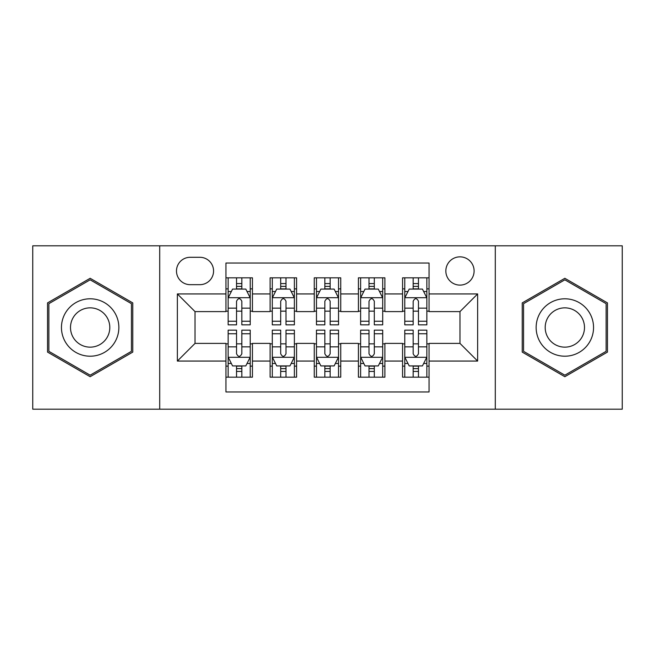 <?xml version="1.0" encoding="UTF-8"?>
<svg xmlns="http://www.w3.org/2000/svg" width="655" height="655" viewBox="0 0 655 655"><rect width="100%" height="100%" fill="white"/><g stroke="black" fill="none" stroke-linecap="round" stroke-linejoin="round"><path stroke-width="0.98" d="M459.974 256.85A14.132 14.132 0 0 0 445.842 270.982A14.132 14.132 0 0 0 459.974 285.105A14.132 14.132 0 0 0 474.105 270.982A14.132 14.132 0 0 0 459.974 256.85M495.295 409.195L622.25 409.195L622.25 245.805L495.295 245.805L495.295 409.195L159.705 409.195L159.705 245.805L32.75 245.805L32.75 409.195L159.705 409.195M429.058 277.826L402.571 277.826L402.571 293.939L384.903 293.939L384.903 311.6L402.571 311.6L402.571 293.939M384.903 293.939L384.903 277.826L358.408 277.826L358.408 293.939L340.747 293.939L340.747 311.6L358.408 311.6L358.408 293.939M340.747 293.939L340.747 277.826L314.253 277.826L314.253 293.939L296.592 293.939L296.592 311.6L314.253 311.6L314.253 293.939M296.592 293.939L296.592 277.826L270.097 277.826L270.097 311.6L252.429 311.6L252.429 277.826L225.942 277.826M225.942 377.174L252.429 377.174L252.429 343.4L270.097 343.4L270.097 377.174L296.592 377.174L296.592 343.4L314.253 343.4L314.253 361.061L296.592 361.061M314.253 361.061L314.253 377.174L340.747 377.174L340.747 343.4L358.408 343.4L358.408 361.061L340.747 361.061M358.408 361.061L358.408 377.174L384.903 377.174L384.903 343.4L402.571 343.4L402.571 361.061L384.903 361.061M190.171 284.671L199.881 284.671A13.689 13.689 0 0 0 213.571 270.982A13.689 13.689 0 0 0 199.881 257.292L190.171 257.292A13.689 13.689 0 0 0 176.482 270.982A13.689 13.689 0 0 0 190.171 284.671M495.295 245.805L159.705 245.805M429.058 293.939L429.058 263.032L225.942 263.032L225.942 311.6L195.026 311.6L195.026 343.4L225.942 343.4L225.942 391.968L429.058 391.968L429.058 343.4L459.974 343.4L459.974 311.6L429.058 311.6L429.058 293.939L477.634 293.939L477.634 361.061L429.058 361.061M225.942 361.061L177.366 361.061L177.366 293.939L225.942 293.939M402.571 361.061L402.571 377.174L429.058 377.174M225.942 288.863L228.145 288.863M236.537 288.863L241.834 288.863M250.226 288.863L252.429 288.863M225.942 311.158L228.145 311.158M236.537 311.158L241.834 311.158M250.226 311.158L252.429 311.158M225.942 343.842L228.145 343.842M236.537 343.842L241.834 343.842M250.226 343.842L252.429 343.842M225.942 366.137L228.145 366.137M236.537 366.137L241.834 366.137M250.226 366.137L252.429 366.137M270.097 311.158L272.3 311.158M280.692 311.158L285.989 311.158M294.382 311.158L296.592 311.158M270.097 288.863L272.3 288.863M280.692 288.863L285.989 288.863M294.382 288.863L296.592 288.863M270.097 343.842L272.3 343.842M280.692 343.842L285.989 343.842M294.382 343.842L296.592 343.842M270.097 366.137L272.3 366.137M280.692 366.137L285.989 366.137M294.382 366.137L296.592 366.137M314.253 343.842L316.463 343.842M324.847 343.842L330.153 343.842M338.537 343.842L340.747 343.842M314.253 366.137L316.463 366.137M324.847 366.137L330.153 366.137M338.537 366.137L340.747 366.137M314.253 288.863L316.463 288.863M324.847 288.863L330.153 288.863M338.537 288.863L340.747 288.863M314.253 311.158L316.463 311.158M324.847 311.158L330.153 311.158M338.537 311.158L340.747 311.158M358.408 343.842L360.618 343.842M369.011 343.842L374.308 343.842M382.7 343.842L384.903 343.842M358.408 366.137L360.618 366.137M369.011 366.137L374.308 366.137M382.7 366.137L384.903 366.137M358.408 288.863L360.618 288.863M369.011 288.863L374.308 288.863M382.7 288.863L384.903 288.863M358.408 311.158L360.618 311.158M369.011 311.158L374.308 311.158M382.7 311.158L384.903 311.158M402.571 343.842L404.774 343.842M413.166 343.842L418.463 343.842M426.855 343.842L429.058 343.842M402.571 366.137L404.774 366.137M413.166 366.137L418.463 366.137M426.855 366.137L429.058 366.137M402.571 288.863L404.774 288.863M413.166 288.863L418.463 288.863M426.855 288.863L429.058 288.863M402.571 311.158L404.774 311.158M413.166 311.158L418.463 311.158M426.855 311.158L429.058 311.158M195.026 311.6L177.366 293.939M195.026 343.4L177.366 361.061M477.634 293.939L459.974 311.6M477.634 361.061L459.974 343.4M90.153 376.707L132.768 352.103L132.768 302.897L90.153 278.293L47.545 302.897L47.545 352.103L90.153 376.707M607.455 302.897L564.847 278.293L522.231 302.897L522.231 352.103L564.847 376.707L607.455 352.103L607.455 302.897M241.834 283.566L236.537 283.566M250.226 321.253L241.834 321.253L241.834 324.847L250.226 324.847L250.226 297.919L245.805 289.084L232.558 289.084L228.145 297.919L228.145 324.847L236.537 324.847L236.537 321.253L228.145 321.253M228.145 297.919L228.145 277.826M250.226 297.919L250.226 277.826M236.537 289.084L236.537 277.826M241.834 277.826L241.834 289.084M241.834 321.253L241.834 301.226C240.074 297.82 238.305 297.82 236.537 301.226L236.537 321.253M236.537 371.434L241.834 371.434M228.145 333.747L236.537 333.747L236.537 330.153L228.145 330.153L228.145 357.081L232.558 365.916L245.805 365.916L250.226 357.081L250.226 330.153L241.834 330.153L241.834 333.747L250.226 333.747M250.226 357.081L250.226 377.174M228.145 357.081L228.145 377.174M241.834 365.916L241.834 377.174M236.537 377.174L236.537 365.916M236.537 333.747L236.537 353.774C238.297 357.18 240.066 357.18 241.834 353.774L241.834 333.747M90.153 298.795A28.705 28.705 0 0 0 61.455 327.5A28.705 28.705 0 0 0 90.153 356.205A28.705 28.705 0 0 0 118.858 327.5A28.705 28.705 0 0 0 90.153 298.795M90.153 307.85A19.65 19.65 0 0 0 70.503 327.5A19.65 19.65 0 0 0 90.153 347.15A19.65 19.65 0 0 0 109.803 327.5A19.65 19.65 0 0 0 90.153 307.85M131.442 351.334L90.153 375.176L48.871 351.334L48.871 303.666L90.153 279.824L131.442 303.666L131.442 351.334M539.99 313.147A28.705 28.705 0 0 0 550.495 352.357A28.705 28.705 0 0 0 589.705 341.853A28.705 28.705 0 0 0 579.2 302.643A28.705 28.705 0 0 0 539.99 313.147M547.826 317.675A19.65 19.65 0 0 0 555.022 344.514A19.65 19.65 0 0 0 581.861 337.325A19.65 19.65 0 0 0 574.672 310.486A19.65 19.65 0 0 0 547.826 317.675M606.129 303.666L606.129 351.334L564.847 375.176L523.558 351.334L523.558 303.666L564.847 279.824L606.129 303.666M285.989 283.566L280.692 283.566M294.382 321.253L285.989 321.253L285.989 324.847L294.382 324.847L294.382 297.919L289.969 289.084L276.721 289.084L272.3 297.919L272.3 324.847L280.692 324.847L280.692 321.253L272.3 321.253M272.3 297.919L272.3 277.826M294.382 297.919L294.382 277.826M280.692 289.084L280.692 277.826M285.989 277.826L285.989 289.084M285.989 321.253L285.989 301.226C284.229 297.82 282.461 297.82 280.692 301.226L280.692 321.253M330.153 283.566L324.847 283.566M338.537 321.253L330.153 321.253L330.153 324.847L338.537 324.847L338.537 297.919L334.124 289.084L320.876 289.084L316.463 297.919L316.463 324.847L324.847 324.847L324.847 321.253L316.463 321.253M316.463 297.919L316.463 277.826M338.537 297.919L338.537 277.826M324.847 289.084L324.847 277.826M330.153 277.826L330.153 289.084M330.153 321.253L330.153 301.226C328.384 297.82 326.616 297.82 324.847 301.226L324.847 321.253M374.308 283.566L369.011 283.566M382.7 321.253L374.308 321.253L374.308 324.847L382.7 324.847L382.7 297.919L378.279 289.084L365.031 289.084L360.618 297.919L360.618 324.847L369.011 324.847L369.011 321.253L360.618 321.253M360.618 297.919L360.618 277.826M382.7 297.919L382.7 277.826M369.011 289.084L369.011 277.826M374.308 277.826L374.308 289.084M374.308 321.253L374.308 301.226C372.539 297.82 370.779 297.82 369.011 301.226L369.011 321.253M418.463 283.566L413.166 283.566M426.855 321.253L418.463 321.253L418.463 324.847L426.855 324.847L426.855 297.919L422.442 289.084L409.195 289.084L404.774 297.919L404.774 324.847L413.166 324.847L413.166 321.253L404.774 321.253M404.774 297.919L404.774 277.826M426.855 297.919L426.855 277.826M413.166 289.084L413.166 277.826M418.463 277.826L418.463 289.084M418.463 321.253L418.463 301.226C416.703 297.82 414.934 297.82 413.166 301.226L413.166 321.253M280.692 371.434L285.989 371.434M272.3 333.747L280.692 333.747L280.692 330.153L272.3 330.153L272.3 357.081L276.721 365.916L289.969 365.916L294.382 357.081L294.382 330.153L285.989 330.153L285.989 333.747L294.382 333.747M294.382 357.081L294.382 377.174M272.3 357.081L272.3 377.174M285.989 365.916L285.989 377.174M280.692 377.174L280.692 365.916M280.692 333.747L280.692 353.774C282.461 357.18 284.221 357.18 285.989 353.774L285.989 333.747M324.847 371.434L330.153 371.434M316.463 333.747L324.847 333.747L324.847 330.153L316.463 330.153L316.463 357.081L320.876 365.916L334.124 365.916L338.537 357.081L338.537 330.153L330.153 330.153L330.153 333.747L338.537 333.747M338.537 357.081L338.537 377.174M316.463 357.081L316.463 377.174M330.153 365.916L330.153 377.174M324.847 377.174L324.847 365.916M324.847 333.747L324.847 353.774C326.616 357.18 328.384 357.18 330.153 353.774L330.153 333.747M369.011 371.434L374.308 371.434M360.618 333.747L369.011 333.747L369.011 330.153L360.618 330.153L360.618 357.081L365.031 365.916L378.279 365.916L382.7 357.081L382.7 330.153L374.308 330.153L374.308 333.747L382.7 333.747M382.7 357.081L382.7 377.174M360.618 357.081L360.618 377.174M374.308 365.916L374.308 377.174M369.011 377.174L369.011 365.916M369.011 333.747L369.011 353.774C370.771 357.18 372.539 357.18 374.308 353.774L374.308 333.747M413.166 371.434L418.463 371.434M404.774 333.747L413.166 333.747L413.166 330.153L404.774 330.153L404.774 357.081L409.195 365.916L422.442 365.916L426.855 357.081L426.855 330.153L418.463 330.153L418.463 333.747L426.855 333.747M426.855 357.081L426.855 377.174M404.774 357.081L404.774 377.174M418.463 365.916L418.463 377.174M413.166 377.174L413.166 365.916M413.166 333.747L413.166 353.774C414.926 357.18 416.695 357.18 418.463 353.774L418.463 333.747M270.097 361.061L252.429 361.061M270.097 293.939L252.429 293.939M250.112 297.697L228.259 297.697M228.145 291.516L231.346 291.516M247.025 291.516L250.226 291.516M236.537 308.153L228.145 308.153M250.226 308.153L241.834 308.153M241.834 286.374L236.537 286.374M228.259 357.302L250.112 357.302M250.226 363.484L247.025 363.484M231.346 363.484L228.145 363.484M241.834 346.847L250.226 346.847M228.145 346.847L236.537 346.847M236.537 368.626L241.834 368.626M294.275 297.697L272.415 297.697M272.3 291.516L275.501 291.516M291.18 291.516L294.382 291.516M280.692 308.153L272.3 308.153M294.382 308.153L285.989 308.153M285.989 286.374L280.692 286.374M338.43 297.697L316.57 297.697M316.463 291.516L319.665 291.516M335.335 291.516L338.537 291.516M324.847 308.153L316.463 308.153M338.537 308.153L330.153 308.153M330.153 286.374L324.847 286.374M382.585 297.697L360.725 297.697M360.618 291.516L363.82 291.516M379.499 291.516L382.7 291.516M369.011 308.153L360.618 308.153M382.7 308.153L374.308 308.153M374.308 286.374L369.011 286.374M426.741 297.697L404.888 297.697M404.774 291.516L407.975 291.516M423.654 291.516L426.855 291.516M413.166 308.153L404.774 308.153M426.855 308.153L418.463 308.153M418.463 286.374L413.166 286.374M272.415 357.302L294.275 357.302M294.382 363.484L291.18 363.484M275.501 363.484L272.3 363.484M285.989 346.847L294.382 346.847M272.3 346.847L280.692 346.847M280.692 368.626L285.989 368.626M316.57 357.302L338.43 357.302M338.537 363.484L335.335 363.484M319.665 363.484L316.463 363.484M330.153 346.847L338.537 346.847M316.463 346.847L324.847 346.847M324.847 368.626L330.153 368.626M360.725 357.302L382.585 357.302M382.7 363.484L379.499 363.484M363.82 363.484L360.618 363.484M374.308 346.847L382.7 346.847M360.618 346.847L369.011 346.847M369.011 368.626L374.308 368.626M404.888 357.302L426.741 357.302M426.855 363.484L423.654 363.484M407.975 363.484L404.774 363.484M418.463 346.847L426.855 346.847M404.774 346.847L413.166 346.847M413.166 368.626L418.463 368.626"/></g></svg>
